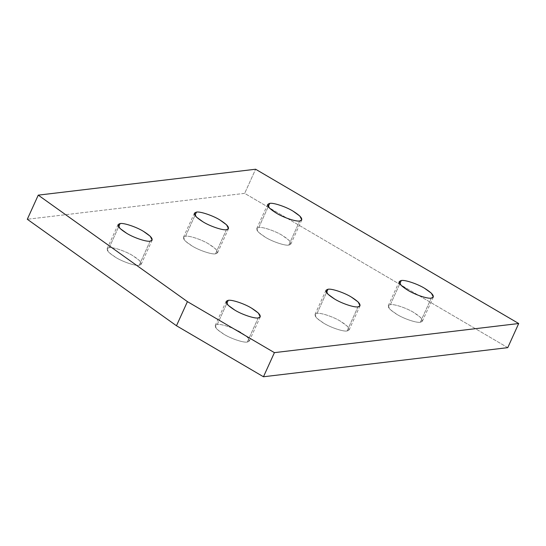 <?xml version="1.0" encoding="UTF-8"?>
<svg xmlns="http://www.w3.org/2000/svg" width="546" height="546" viewBox="0 0 546 546"><rect width="100%" height="100%" fill="white"/><g stroke="black" fill="none" stroke-linecap="round" stroke-linejoin="round"><path stroke-width="0.41" stroke-dasharray="2.73 2.05" d="M258.21 317.929L247.263 342.062C243.803 342.943 230.958 338.656 223.915 334.261L217.144 329.361L215.213 325.525L217.274 324.467L226.72 303.644L217.274 324.467C220.734 323.587 233.579 327.873 240.622 332.268L247.393 337.175L249.324 341.004L247.263 342.062L258.21 317.929M357.992 306.845L347.051 330.978C343.584 331.859 330.746 327.573 323.696 323.177L316.926 318.277L315.001 314.448L317.055 313.384L326.501 292.56L317.055 313.384C320.522 312.503 333.36 316.789 340.411 321.185L347.181 326.092L349.106 329.921L347.051 330.978L357.992 306.845M226.454 229.702L215.506 253.829C212.039 254.716 199.201 250.43 192.158 246.034L185.381 241.127L183.456 237.298L185.51 236.241L194.963 215.417L185.51 236.241C188.977 235.353 201.815 239.646 208.865 244.042L215.636 248.942L217.567 252.771L215.506 253.829L226.454 229.702M431.279 298.109L420.338 322.242C416.871 323.13 404.033 318.837 396.983 314.441L390.213 309.541L388.281 305.712L390.342 304.654L399.788 283.824L390.342 304.654C393.809 303.767 406.647 308.053 413.697 312.449L420.468 317.356L422.392 321.185L420.338 322.242L431.279 298.109M299.734 220.966L288.793 245.093C285.326 245.98 272.488 241.694 265.438 237.298L258.668 232.391L256.743 228.562L258.797 227.505L268.243 206.681L258.797 227.505C262.264 226.617 275.102 230.91 282.152 235.306L288.923 240.206L290.847 244.035L288.793 245.093L299.734 220.966M150.116 241.155L139.169 265.281C135.708 266.168 122.864 261.882 115.82 257.48L109.05 252.58L107.118 248.751L109.18 247.693L118.625 226.87L109.18 247.693C112.64 246.806 125.484 251.099 132.528 255.494L139.305 260.394L141.23 264.223L139.169 265.281L150.116 241.155M507.753 347.652L244.669 193.359L255.61 169.233L244.669 193.359L27.3 219.267L244.669 193.359L507.753 347.652M139.169 265.281C143.257 264.121 141.045 260.858 132.528 255.494C125.484 251.099 112.64 246.806 109.18 247.693C105.098 248.853 107.309 252.115 115.82 257.48C122.864 261.882 135.708 266.168 139.169 265.281M288.793 245.093C292.874 243.932 290.663 240.67 282.152 235.306C275.102 230.91 262.264 226.617 258.797 227.505C254.716 228.665 256.927 231.927 265.438 237.298C272.488 241.694 285.326 245.98 288.793 245.093M420.338 322.242C424.419 321.082 422.208 317.82 413.697 312.449C406.647 308.053 393.809 303.767 390.342 304.654C386.261 305.815 388.472 309.077 396.983 314.441C404.033 318.837 416.871 323.13 420.338 322.242M215.506 253.829C219.588 252.668 217.376 249.406 208.865 244.042C201.815 239.646 188.977 235.353 185.51 236.241C181.429 237.401 183.64 240.663 192.158 246.034C199.201 250.43 212.039 254.716 215.506 253.829M347.051 330.978C351.133 329.818 348.921 326.556 340.411 321.185C333.36 316.789 320.522 312.503 317.055 313.384C312.974 314.544 315.185 317.813 323.696 323.177C330.746 327.573 343.584 331.859 347.051 330.978M247.263 342.062C251.351 340.902 249.14 337.64 240.622 332.268C233.579 327.873 220.734 323.587 217.274 324.467C213.186 325.628 215.404 328.897 223.915 334.261C230.958 338.656 243.803 342.943 247.263 342.062M215.213 325.525L226.16 301.399M315.001 314.448L325.942 290.315M183.456 237.298L194.396 213.172M388.281 305.712L399.228 281.579M256.743 228.562L267.683 204.436M107.118 248.751L118.066 224.624M152.177 240.097L141.23 264.223M301.795 219.908L290.847 244.035M433.34 297.051L422.392 321.185M228.508 228.644L217.567 252.771M360.053 305.787L349.106 329.921M260.271 316.871L249.324 341.004"/><path stroke-width="0.82" d="M226.72 303.644L228.221 300.341L226.16 301.399L228.091 305.228L234.862 310.135C241.905 314.53 254.75 318.816 258.21 317.929L260.271 316.871L258.34 313.042L251.57 308.142C244.526 303.747 231.681 299.454 228.221 300.341L226.72 303.644M326.501 292.56L328.003 289.257L325.942 290.315L327.873 294.144L334.643 299.051C341.694 303.446 354.531 307.732 357.992 306.845L360.053 305.787L358.128 301.958L351.351 297.058C344.308 292.663 331.463 288.37 328.003 289.257L326.501 292.56M194.963 215.417L196.458 212.114L194.396 213.172L196.328 217.001L203.098 221.901C210.149 226.297 222.986 230.589 226.454 229.702L228.508 228.644L226.583 224.815L219.813 219.908C212.763 215.513 199.925 211.227 196.458 212.114L194.963 215.417M399.788 283.824L401.29 280.521L399.228 281.579L401.16 285.408L407.93 290.315C414.974 294.71 427.818 298.996 431.279 298.109L433.34 297.051L431.408 293.222L424.638 288.322C417.594 283.927 404.75 279.634 401.29 280.521L399.788 283.824M268.243 206.681L269.744 203.378L267.683 204.436L269.615 208.265L276.385 213.165C283.435 217.561 296.273 221.853 299.734 220.966L301.795 219.908L299.87 216.08L293.093 211.172C286.049 206.777 273.205 202.491 269.744 203.378L268.243 206.681M118.625 226.87L120.127 223.567L118.066 224.624L119.997 228.453L126.768 233.354C133.811 237.749 146.656 242.042 150.116 241.155L152.177 240.097L150.246 236.268L143.475 231.361C136.432 226.965 123.587 222.679 120.127 223.567L118.625 226.87M263.465 376.767L507.753 347.652L518.7 323.519L274.413 352.641L263.465 376.767L274.413 352.641L187.421 301.624L38.247 195.14L255.61 169.233L518.7 323.519L507.753 347.652L263.465 376.767L176.474 325.75L187.421 301.624L176.474 325.75L263.465 376.767M27.3 219.267L38.247 195.14L27.3 219.267L176.474 325.75L27.3 219.267M187.421 301.624L274.413 352.641L518.7 323.519L255.61 169.233L38.247 195.14L187.421 301.624M150.116 241.155C146.656 242.042 133.811 237.749 126.768 233.354C118.257 227.989 116.039 224.727 120.127 223.567C123.587 222.679 136.432 226.965 143.475 231.361C151.986 236.732 154.204 239.994 150.116 241.155M299.734 220.966C296.273 221.853 283.435 217.561 276.385 213.165C267.874 207.801 265.663 204.538 269.744 203.378C273.205 202.491 286.049 206.777 293.093 211.172C301.61 216.544 303.822 219.806 299.734 220.966M431.279 298.109C427.818 298.996 414.974 294.71 407.93 290.315C399.419 284.944 397.201 281.681 401.29 280.521C404.75 279.634 417.594 283.927 424.638 288.322C433.149 293.687 435.367 296.949 431.279 298.109M226.454 229.702C222.986 230.589 210.149 226.297 203.098 221.901C194.588 216.537 192.376 213.274 196.458 212.114C199.925 211.227 212.763 215.513 219.813 219.908C228.324 225.28 230.535 228.542 226.454 229.702M357.992 306.845C354.531 307.732 341.694 303.446 334.643 299.051C326.133 293.68 323.921 290.417 328.003 289.257C331.463 288.37 344.308 292.663 351.351 297.058C359.869 302.423 362.08 305.685 357.992 306.845M258.21 317.929C254.75 318.816 241.905 314.53 234.862 310.135C226.351 304.764 224.133 301.501 228.221 300.341C231.681 299.454 244.526 303.747 251.57 308.142C260.08 313.506 262.298 316.769 258.21 317.929"/></g></svg>
